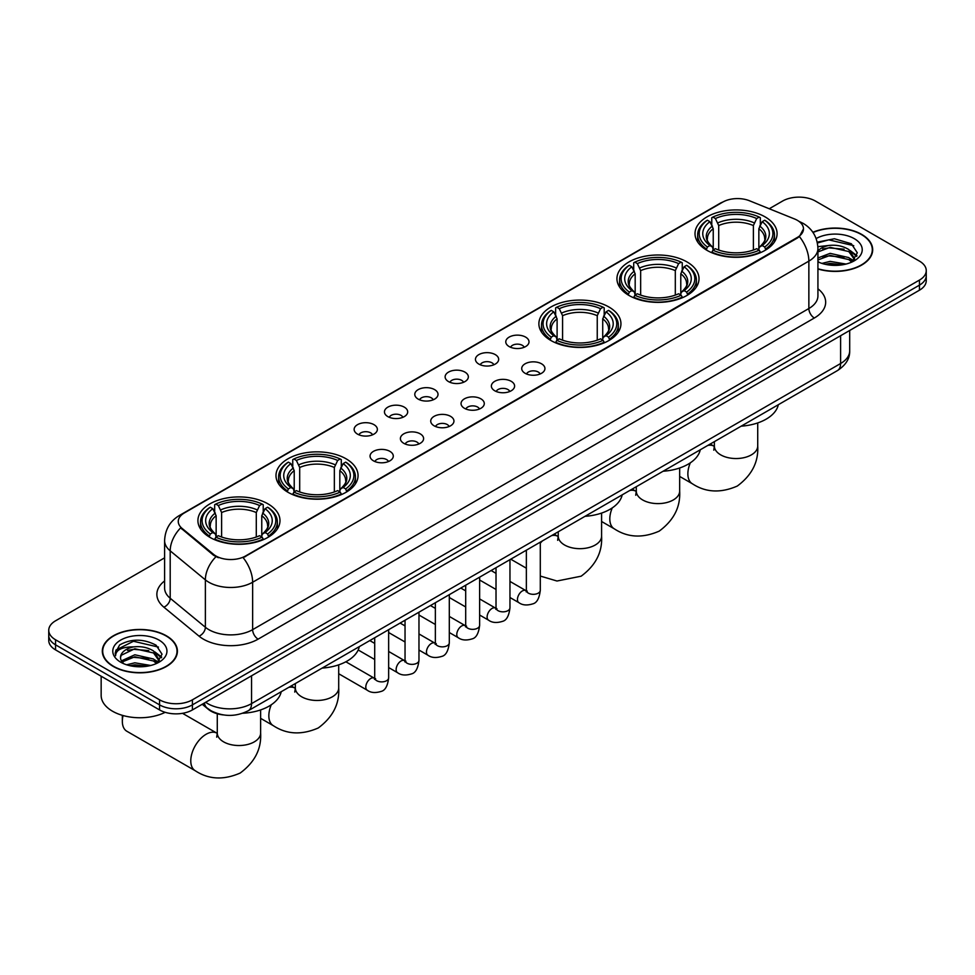 <?xml version="1.0" encoding="UTF-8"?>
<svg xmlns="http://www.w3.org/2000/svg" width="975" height="975" viewBox="0 0 975 975"><rect width="100%" height="100%" fill="white"/><g stroke="black" fill="none" stroke-linecap="round" stroke-linejoin="round"><path stroke-width="1.46" d="M267.967 503.856A41.035 23.693 0 0 0 223.251 498.725A41.035 23.693 0 0 0 197.913 520.613A41.035 23.693 0 0 0 209.942 537.359A41.035 23.693 0 0 0 254.658 542.502A41.035 23.693 0 0 0 279.983 520.613A41.035 23.693 0 0 0 267.967 503.856M686.997 261.934A41.035 23.693 0 0 0 642.281 256.803A41.035 23.693 0 0 0 616.943 278.692A41.035 23.693 0 0 0 628.96 295.437A41.035 23.693 0 0 0 673.688 300.568A41.035 23.693 0 0 0 699.014 278.692A41.035 23.693 0 0 0 686.997 261.934M608.924 307.003A41.035 23.693 0 0 0 564.208 301.872A41.035 23.693 0 0 0 538.883 323.761A41.035 23.693 0 0 0 550.899 340.507A41.035 23.693 0 0 0 595.615 345.65A41.035 23.693 0 0 0 620.941 323.761A41.035 23.693 0 0 0 608.924 307.003M346.04 458.786A41.035 23.693 0 0 0 301.312 453.655A41.035 23.693 0 0 0 275.986 475.532A41.035 23.693 0 0 0 288.003 492.29A41.035 23.693 0 0 0 332.719 497.421A41.035 23.693 0 0 0 358.057 475.532A41.035 23.693 0 0 0 346.04 458.786M765.058 216.864A41.035 23.693 0 0 0 720.342 211.721A41.035 23.693 0 0 0 695.017 233.61A41.035 23.693 0 0 0 707.033 250.368A41.035 23.693 0 0 0 751.749 255.499A41.035 23.693 0 0 0 777.087 233.61A41.035 23.693 0 0 0 765.058 216.864M509.182 346.576A11.615 6.703 180 0 1 506.878 344.687A11.615 6.703 180 0 1 510.717 336.351A11.615 6.703 180 0 1 525.598 337.094A11.615 6.703 180 0 1 527.914 344.687A11.615 6.703 180 0 1 509.182 346.576M524.184 347.271A6.971 4.022 0 0 0 522.32 345.321A6.971 4.022 0 0 0 515.458 344.297A6.971 4.022 0 0 0 510.595 347.271M478.847 364.089A11.615 6.703 180 0 1 476.543 362.188A11.615 6.703 180 0 1 480.395 353.864A11.615 6.703 180 0 1 495.276 354.607A11.615 6.703 180 0 1 497.579 362.188A11.615 6.703 180 0 1 478.847 364.089M493.862 364.784A6.971 4.022 0 0 0 491.985 362.822A6.971 4.022 0 0 0 485.123 361.81A6.971 4.022 0 0 0 480.261 364.784M448.524 381.603A11.615 6.703 180 0 1 446.221 379.702A11.615 6.703 180 0 1 450.06 371.365A11.615 6.703 180 0 1 464.941 372.121A11.615 6.703 180 0 1 467.244 379.702A11.615 6.703 180 0 1 448.524 381.603M463.527 382.298A6.971 4.022 0 0 0 461.663 380.335A6.971 4.022 0 0 0 454.801 379.312A6.971 4.022 0 0 0 449.938 382.298M418.19 399.116A11.615 6.703 180 0 1 415.886 397.215A11.615 6.703 180 0 1 419.737 388.879A11.615 6.703 180 0 1 434.618 389.622A11.615 6.703 180 0 1 436.922 397.215A11.615 6.703 180 0 1 418.19 399.116M433.205 399.811A6.971 4.022 0 0 0 431.328 397.849A6.971 4.022 0 0 0 424.466 396.825A6.971 4.022 0 0 0 419.603 399.811M387.867 416.617A11.615 6.703 180 0 1 385.552 414.728A11.615 6.703 180 0 1 389.403 406.392A11.615 6.703 180 0 1 404.284 407.136A11.615 6.703 180 0 1 406.587 414.728A11.615 6.703 180 0 1 387.867 416.617M402.87 417.312A6.971 4.022 0 0 0 401.005 415.362A6.971 4.022 0 0 0 394.132 414.338A6.971 4.022 0 0 0 389.281 417.312M357.533 434.131A11.615 6.703 180 0 1 355.229 432.23A11.615 6.703 180 0 1 359.08 423.906A11.615 6.703 180 0 1 373.961 424.649A11.615 6.703 180 0 1 376.265 432.23A11.615 6.703 180 0 1 357.533 434.131M372.548 434.826A6.971 4.022 0 0 0 370.671 432.863A6.971 4.022 0 0 0 363.809 431.852A6.971 4.022 0 0 0 358.946 434.826M525.111 373.291A11.615 6.703 180 0 1 522.807 371.39A11.615 6.703 180 0 1 526.658 363.053A11.615 6.703 180 0 1 541.539 363.809A11.615 6.703 180 0 1 543.843 371.39A11.615 6.703 180 0 1 525.111 373.291M540.126 373.986A6.971 4.022 0 0 0 538.249 372.023A6.971 4.022 0 0 0 531.387 371A6.971 4.022 0 0 0 526.524 373.986M494.776 390.792A11.615 6.703 180 0 1 492.472 388.903A11.615 6.703 180 0 1 496.324 380.567A11.615 6.703 180 0 1 511.205 381.31A11.615 6.703 180 0 1 513.508 388.903A11.615 6.703 180 0 1 494.776 390.792M509.791 391.499A6.971 4.022 0 0 0 507.926 389.537A6.971 4.022 0 0 0 501.053 388.513A6.971 4.022 0 0 0 496.202 391.499M464.453 408.306A11.615 6.703 180 0 1 462.15 406.417A11.615 6.703 180 0 1 465.989 398.08A11.615 6.703 180 0 1 480.87 398.824A11.615 6.703 180 0 1 483.186 406.417A11.615 6.703 180 0 1 464.453 408.306M479.456 409A6.971 4.022 0 0 0 477.592 407.038A6.971 4.022 0 0 0 470.73 406.027A6.971 4.022 0 0 0 465.867 409M434.119 425.819A11.615 6.703 180 0 1 431.815 423.918A11.615 6.703 180 0 1 435.667 415.594A11.615 6.703 180 0 1 450.548 416.337A11.615 6.703 180 0 1 452.851 423.918A11.615 6.703 180 0 1 434.119 425.819M449.134 426.514A6.971 4.022 0 0 0 447.257 424.552A6.971 4.022 0 0 0 440.395 423.54A6.971 4.022 0 0 0 435.533 426.514M403.796 443.332A11.615 6.703 180 0 1 401.493 441.431A11.615 6.703 180 0 1 405.332 433.095A11.615 6.703 180 0 1 420.213 433.851A11.615 6.703 180 0 1 422.516 441.431A11.615 6.703 180 0 1 403.796 443.332M418.799 444.027A6.971 4.022 0 0 0 416.934 442.065A6.971 4.022 0 0 0 410.073 441.041A6.971 4.022 0 0 0 405.21 444.027M373.462 460.834A11.615 6.703 180 0 1 371.158 458.945A11.615 6.703 180 0 1 375.009 450.608A11.615 6.703 180 0 1 389.89 451.352A11.615 6.703 180 0 1 392.194 458.945A11.615 6.703 180 0 1 373.462 460.834M388.477 461.541A6.971 4.022 0 0 0 386.6 459.578A6.971 4.022 0 0 0 379.738 458.555A6.971 4.022 0 0 0 374.875 461.541M794.576 218.985A20.902 12.066 180 0 1 797.367 220.338A20.902 12.066 180 0 1 803.485 228.869A20.902 12.066 180 0 1 797.367 237.413L245.517 556.006A20.902 12.066 180 0 1 213.623 554.397L182.057 528.377A20.902 12.066 180 0 1 178.267 521.454A20.902 12.066 180 0 1 184.397 512.911L722.719 202.118A20.902 12.066 180 0 1 749.495 200.765L794.576 218.985M223.129 714.894A23.229 13.406 180 0 1 208.443 709.41L202.215 704.279M817.928 269.002A37.55 21.682 0 0 0 872.686 249.734A37.55 21.682 0 0 0 861.693 234.402A37.55 21.682 0 0 0 812.882 232.282M166.408 635.822A37.55 21.682 0 0 0 125.495 631.118A37.55 21.682 0 0 0 102.314 651.154A37.55 21.682 0 0 0 113.307 666.473A37.55 21.682 0 0 0 154.233 671.178A37.55 21.682 0 0 0 177.413 651.154A37.55 21.682 0 0 0 166.408 635.822M803.485 228.869L799.39 236.559L797.367 238.034L243.165 557.688A27.093 15.649 60 0 1 252.635 582.246A30.968 17.879 180 0 1 208.845 582.246A30.968 17.879 180 0 1 205.372 579.857L170.198 550.851A30.968 17.879 180 0 1 164.604 540.601L164.604 588.01A30.968 17.879 0 0 0 170.198 598.272L205.372 627.266A30.968 17.879 0 0 0 208.845 629.655A30.968 17.879 0 0 0 252.635 629.655L808.86 308.527A30.968 17.879 0 0 0 817.928 295.876L817.928 248.467A30.968 17.879 180 0 1 808.86 261.117A27.093 15.649 -120 0 0 799.39 236.559M164.604 557.846L55.551 620.807A23.229 13.406 0 0 0 48.75 630.289L48.75 640.404A23.229 13.406 0 0 0 55.551 649.886L159.571 709.934L159.571 704.876A23.229 13.406 0 0 0 192.416 704.876L919.449 285.139A23.229 13.406 0 0 0 926.25 275.657A23.229 13.406 0 0 1 919.449 285.139L192.416 704.876A23.229 13.406 0 0 1 159.571 704.876L55.551 644.828L159.571 704.876L159.571 699.818A23.229 13.406 0 0 0 192.416 699.818L919.449 280.081A23.229 13.406 0 0 0 926.25 270.599A23.229 13.406 0 0 0 919.449 261.117L815.429 201.057A23.229 13.406 0 0 0 782.584 201.057L769.251 208.748M48.75 635.347A23.229 13.406 0 0 0 55.551 644.828A23.229 13.406 0 0 1 48.75 635.347M218.315 557.688L213.623 555.311L180.643 527.865A27.093 18.123 129.5 0 0 170.198 550.851L170.198 598.272A7.739 5.18 -50.5 0 1 163.861 607.157A38.708 22.352 180 0 1 164.604 580.929M48.75 630.289A23.229 13.406 0 0 0 55.551 639.771L159.571 699.818M159.571 709.934A23.229 13.406 0 0 0 192.416 709.934L919.449 290.197A23.229 13.406 0 0 0 926.25 280.715L926.25 270.599M817.928 268.747A37.16 21.45 0 0 0 872.296 249.734A37.16 21.45 0 0 0 861.412 234.561A37.16 21.45 0 0 0 813.028 232.489M821.925 263.396L830.127 261.385L846.044 264.054M825.13 264.274L830.127 263.396L842.705 264.761M817.928 257.961L830.127 253.354L848.823 257.595L852.808 261.385M817.928 259.972L830.127 255.365L848.823 259.594L851.772 262.092M817.879 246.675L829.055 245.444A19.354 11.176 0 0 0 817.928 250.941M829.055 245.444C836.477 244.664 843.07 246.041 848.823 249.563L854.49 258.473L854.356 259.947M817.928 251.94L830.127 247.333L848.823 251.562L854.429 259.484M817.928 261.251L819.037 262.312M817.928 261.824A27.093 15.649 0 0 0 854.295 260.8A27.093 15.649 0 0 0 854.295 238.668A27.093 15.649 0 0 0 816.148 238.57M852.089 261.934L857.305 252.781L851.358 243.762L834.417 238.753L817.221 242.153M817.403 243.019L828.75 239.85L853.747 245.676M822.766 248.991L828.75 247.882L844.07 249.173M852.382 252.781L856.684 256.376M822.766 257.022L828.75 255.913L844.07 257.205M852.382 260.8L853.015 261.215M825.654 264.383L842.412 264.81M850.09 250.49L856.928 255.669M850.09 258.509L853.649 260.654M113.588 666.315A37.16 21.45 0 0 0 154.087 670.971A37.16 21.45 0 0 0 177.023 651.154A37.16 21.45 0 0 0 166.14 635.98A37.16 21.45 0 0 0 125.641 631.325A37.16 21.45 0 0 0 102.704 651.154A37.16 21.45 0 0 0 113.588 666.315M101.156 676.211L101.156 695.394A38.708 22.352 0 0 0 112.491 711.202A38.708 22.352 0 0 0 165.153 712.323M126.653 664.804L134.855 662.805L150.759 665.474M129.858 665.693L134.855 664.804L147.42 666.169M121.424 660.879L134.855 654.773L153.55 659.003L157.536 662.805M122.094 661.976L134.855 656.784L153.55 661.013L156.488 663.5M156.817 663.353L162.033 654.188L156.085 645.182C143.349 638.601 131.198 638.527 119.645 644.95L115.184 653.128L115.611 655.748C115.854 649.862 121.912 646.9 133.77 646.864A19.354 11.176 0 0 0 120.51 657.467A19.354 11.176 0 0 0 121.448 660.916L123.752 663.731M133.77 646.864C141.204 646.084 147.786 647.449 153.55 650.971L159.217 659.892L159.083 661.367M120.51 657.686L121.168 655.31L134.855 648.753L153.55 652.982L159.157 660.892M159.022 640.088A27.093 15.649 0 0 0 120.705 640.088A27.093 15.649 0 0 0 120.705 662.208A27.093 15.649 0 0 0 159.022 662.208A27.093 15.649 0 0 0 159.022 640.088M115.184 653.311L116.025 650.008L133.477 641.27L158.474 647.095M127.493 650.41L133.477 649.301L148.797 650.593M157.109 654.188L161.411 657.796M127.493 658.43L133.477 657.321L148.797 658.625M157.109 662.22L157.743 662.634M130.37 665.803L147.14 666.217M154.818 651.897L161.655 657.077M154.818 659.929L158.377 662.074M706.29 249.929L707.399 246.992A36.855 21.279 0 0 1 707.399 220.228L709.934 221.691A33.296 19.22 0 0 0 709.934 245.529L712.432 246.955L713.237 249.941M713.237 248.723L713.237 228.711L709.934 221.691M711.774 224.872L711.774 217.705L712.871 217.072A36.855 21.279 0 0 1 759.22 217.072L756.685 218.534A33.296 19.22 0 0 0 715.406 218.534L718.709 225.554L718.709 250.027M753.382 250.027L753.382 225.554L756.685 218.534M741.171 426.173A42.583 24.582 0 0 0 778.318 404.722M711.774 252.062A38.403 22.169 0 0 0 760.329 252.062L759.22 250.161A36.855 21.279 0 0 1 712.871 250.161L711.774 252.708M760.329 252.708L760.329 252.062M707.399 220.228L706.29 220.862A38.403 22.169 0 0 0 697.649 234.877A38.403 22.169 0 0 0 706.29 248.893M759.22 217.072L760.329 217.705L760.329 224.872M712.871 250.161L715.406 248.698A33.296 19.22 0 0 0 756.685 248.698L759.22 250.161M709.934 245.529L707.399 246.992M715.406 218.534L712.871 217.072M712.432 226.005A29.786 17.197 0 0 0 712.432 246.955L712.567 247.053C708.338 242.958 706.619 240.179 707.399 238.717A28.641 16.538 0 0 1 713.237 228.711M765.802 248.893A38.403 22.169 0 0 0 774.455 234.877A38.403 22.169 0 0 0 765.802 220.862L764.705 220.228A36.855 21.279 0 0 1 764.705 246.992L765.802 249.929M764.705 246.992L762.17 245.529A33.296 19.22 0 0 0 762.17 221.691L764.705 220.228M762.17 221.691L758.855 228.711L758.855 248.723L759.659 246.955L762.17 245.529M758.855 228.711A28.641 16.538 0 0 1 764.693 238.717C765.473 240.191 763.754 242.97 759.525 247.053L759.659 246.955A29.786 17.197 0 0 0 759.659 226.005M758.855 249.941L758.855 248.723M628.229 294.998L629.326 292.073A36.855 21.279 0 0 1 629.326 265.31L631.861 266.772A33.296 19.22 0 0 0 631.861 290.599L634.359 292.025L635.176 295.011M635.176 293.792L635.176 273.78L631.861 266.772M633.701 269.941L633.701 262.775L634.798 262.141A36.855 21.279 0 0 1 681.159 262.141L678.624 263.603A33.296 19.22 0 0 0 637.333 263.603L640.648 270.623L640.648 295.096M675.309 295.096L675.309 270.623L678.624 263.603M663.098 471.242A42.583 24.582 0 0 0 700.257 449.792M633.701 297.131A38.403 22.169 0 0 0 682.256 297.131L681.159 295.23A36.855 21.279 0 0 1 634.798 295.23L633.701 297.789M682.256 297.789L682.256 297.131M629.326 265.31L628.229 265.931A38.403 22.169 0 0 0 619.576 279.947A38.403 22.169 0 0 0 628.229 293.962M681.159 262.141L682.256 262.775L682.256 269.941M634.798 295.23L637.333 293.767A33.296 19.22 0 0 0 678.624 293.767L681.159 295.23M631.861 290.599L629.326 292.073M637.333 263.603L634.798 262.141M634.359 271.074A29.786 17.197 0 0 0 634.359 292.025L634.506 292.122C630.277 288.027 628.546 285.248 629.338 283.786A28.641 16.538 0 0 1 635.176 273.78M687.728 293.962A38.403 22.169 0 0 0 696.382 279.947A38.403 22.169 0 0 0 687.728 265.931L686.632 265.31A36.855 21.279 0 0 1 686.632 292.073L687.728 294.998M686.632 292.073L684.097 290.599A33.296 19.22 0 0 0 684.097 266.772L686.632 265.31M684.097 266.772L680.782 273.78L680.782 293.792L681.598 292.025L684.097 290.599M680.782 273.78A28.641 16.538 0 0 1 686.632 283.786C687.399 285.261 685.681 288.039 681.452 292.122L681.598 292.025A29.786 17.197 0 0 0 681.598 271.074M680.782 295.011L680.782 293.792M550.156 340.068L551.265 337.143A36.855 21.279 0 0 1 551.265 310.379L553.788 311.842A33.296 19.22 0 0 0 553.788 335.68L556.298 337.094L557.103 340.092M557.103 338.873L557.103 318.849L553.788 311.842M555.628 315.01L555.628 307.844L556.737 307.21A36.855 21.279 0 0 1 603.086 307.21L600.551 308.685A33.296 19.22 0 0 0 559.272 308.685L562.575 315.693L562.575 340.165M597.248 340.165L597.248 315.693L600.551 308.685M585.024 516.323A42.583 24.582 0 0 0 622.184 494.861M555.628 342.201A38.403 22.169 0 0 0 604.195 342.201L603.086 340.299A36.855 21.279 0 0 1 556.737 340.299L555.628 342.859M604.195 342.859L604.195 342.201M551.265 310.379L550.156 311.001A38.403 22.169 0 0 0 541.515 325.028A38.403 22.169 0 0 0 550.156 339.044M603.086 307.21L604.195 307.844L604.195 315.01M556.737 340.299L559.272 338.837A33.296 19.22 0 0 0 600.551 338.837L603.086 340.299M553.788 335.68L551.265 337.143M559.272 308.685L556.737 307.21M556.298 316.156A29.786 17.197 0 0 0 556.298 337.094L556.433 337.192C552.203 333.097 550.485 330.318 551.265 328.855A28.641 16.538 0 0 1 557.103 318.849M609.668 339.044A38.403 22.169 0 0 0 618.308 325.028A38.403 22.169 0 0 0 609.668 311.001L608.558 310.379A36.855 21.279 0 0 1 608.558 337.143L609.668 340.068M608.558 337.143L606.036 335.68A33.296 19.22 0 0 0 606.036 311.842L608.558 310.379M606.036 311.842L602.721 318.849L602.721 338.873L603.525 337.094L606.036 335.68M602.721 318.849A28.641 16.538 0 0 1 608.558 328.855C609.338 330.33 607.62 333.109 603.391 337.192L603.525 337.094A29.786 17.197 0 0 0 603.525 316.156M602.721 340.092L602.721 338.873M287.272 491.851L288.368 488.914A36.855 21.279 0 0 1 288.368 462.15L290.903 463.612A33.296 19.22 0 0 0 290.903 487.451L293.402 488.877L294.218 491.863M294.218 490.644L294.218 470.633L290.903 463.612M292.744 466.793L292.744 459.627L293.841 458.993A36.855 21.279 0 0 1 340.202 458.993L337.667 460.456A33.296 19.22 0 0 0 296.376 460.456L299.691 467.476L299.691 491.948M334.352 491.948L334.352 467.476L337.667 460.456M322.14 668.094A42.583 24.582 0 0 0 359.3 646.644M292.744 493.984A38.403 22.169 0 0 0 341.299 493.984L340.202 492.082A36.855 21.279 0 0 1 293.841 492.082L292.744 494.642M341.299 494.642L341.299 493.984M288.368 462.15L287.272 462.784A38.403 22.169 0 0 0 278.618 476.799A38.403 22.169 0 0 0 287.272 490.815M340.202 458.993L341.299 459.627L341.299 466.793M293.841 492.082L296.376 490.62A33.296 19.22 0 0 0 337.667 490.62L340.202 492.082M290.903 487.451L288.368 488.914M296.376 460.456L293.841 458.993M293.402 467.927A29.786 17.197 0 0 0 293.402 488.877L293.548 488.975C289.319 484.88 287.588 482.101 288.368 480.638A28.641 16.538 0 0 1 294.218 470.633M346.771 490.815A38.403 22.169 0 0 0 355.424 476.799A38.403 22.169 0 0 0 346.771 462.784L345.674 462.15A36.855 21.279 0 0 1 345.674 488.914L346.771 491.851M345.674 488.914L343.139 487.451A33.296 19.22 0 0 0 343.139 463.612L345.674 462.15M343.139 463.612L339.824 470.633L339.824 490.644L340.641 488.877L343.139 487.451M339.824 470.633A28.641 16.538 0 0 1 345.662 480.638C346.442 482.113 344.723 484.892 340.494 488.975L340.641 488.877A29.786 17.197 0 0 0 340.641 467.927M339.824 491.863L339.824 490.644M123.069 715.54A21.682 12.517 120 0 0 122.338 721.317A21.682 12.517 120 0 0 126.835 731.238L195.268 770.75A21.682 12.517 -60 0 1 191.941 753.382A21.682 12.517 -60 0 1 206.103 734.273A21.682 12.517 -60 0 1 216.95 733.2L217.267 733.395M209.198 536.92L210.295 533.995A36.855 21.279 0 0 1 210.295 507.232L212.83 508.694A33.296 19.22 0 0 0 212.83 532.533L215.341 533.947L216.145 536.933M216.145 535.714L216.145 515.702L212.83 508.694M214.671 511.863L214.671 504.697L215.78 504.063A36.855 21.279 0 0 1 262.129 504.063L259.594 505.525A33.296 19.22 0 0 0 218.315 505.525L221.618 512.545L221.618 537.018M256.291 537.018L256.291 512.545L259.594 505.525M242.751 713.249A42.583 24.582 0 0 0 281.227 691.714M214.671 539.053A38.403 22.169 0 0 0 263.226 539.053L262.129 537.152A36.855 21.279 0 0 1 215.78 537.152L214.671 539.711M263.226 539.711L263.226 539.053M210.295 507.232L209.198 507.853A38.403 22.169 0 0 0 200.545 521.869A38.403 22.169 0 0 0 209.198 535.897M262.129 504.063L263.226 504.697L263.226 511.863M215.78 537.152L218.315 535.689A33.296 19.22 0 0 0 259.594 535.689L262.129 537.152M212.83 532.533L210.295 533.995M218.315 505.525L215.78 504.063M215.341 512.996A29.786 17.197 0 0 0 215.341 533.947L215.475 534.044C211.246 529.949 209.527 527.17 210.308 525.708A28.641 16.538 0 0 1 216.145 515.702M268.71 535.897A38.403 22.169 0 0 0 277.351 521.869A38.403 22.169 0 0 0 268.71 507.853L267.601 507.232A36.855 21.279 0 0 1 267.601 533.995L268.71 536.92M267.601 533.995L265.066 532.533A33.296 19.22 0 0 0 265.066 508.694L267.601 507.232M265.066 508.694L261.763 515.702L261.763 535.714L262.567 533.947L265.066 532.533M261.763 515.702A28.641 16.538 0 0 1 267.601 525.708C268.381 527.183 266.65 529.961 262.433 534.044L262.567 533.947A29.786 17.197 0 0 0 262.567 512.996M261.763 536.933L261.763 535.714M182.057 528.377L182.057 529.291M213.623 554.397L213.623 555.311M245.517 556.006L245.517 556.628M797.367 237.413L797.367 238.034M258.119 639.137A7.739 4.473 60 0 1 252.635 629.655L252.635 582.246L808.86 261.117L808.86 308.527A7.739 4.473 60 0 0 814.332 318.008L258.119 639.137A38.708 22.352 180 0 1 203.373 639.137A38.708 22.352 180 0 1 199.034 636.151L163.861 607.157M817.928 248.467C817.403 237.339 812.516 228.979 803.242 223.421L799.342 221.52A27.093 12.687 112 0 0 798.976 221.386M182.093 514.495A27.093 15.649 -120 0 0 179.278 515.556C170.016 521.113 165.128 529.462 164.604 540.601M179.278 515.556L720.44 203.117A27.093 15.649 60 0 1 722.499 202.239M215.926 556.749A27.093 18.123 129.5 0 0 205.372 579.857L205.372 627.266A7.739 5.18 -50.5 0 1 199.034 636.151M817.928 288.795A38.708 22.352 180 0 1 814.332 318.008M192.416 699.818L192.416 709.934M919.449 280.081L919.449 290.197M55.551 639.771L55.551 649.886M205.664 702.293A30.968 17.879 0 0 0 207.748 703.621A30.968 17.879 0 0 0 251.55 703.621L840.608 363.517A30.968 17.879 0 0 0 849.688 350.878C849.908 358.568 845.812 365.138 837.403 370.61L248.332 710.702A15.49 8.946 60 0 0 251.55 703.621L251.55 675.797M840.608 335.705L840.608 363.517A15.49 8.946 60 0 1 837.403 370.61M204.409 703.012A15.49 10.359 129.5 0 0 207.114 708.045L202.41 704.169M757.721 422.931L757.721 446.014A21.682 12.517 180 0 1 751.372 454.874A21.682 12.517 180 0 1 720.72 454.874A21.682 12.517 180 0 1 714.37 446.014L713.785 450.17M707.789 445.441A21.682 12.517 -60 0 1 714.041 446.209L714.37 446.392M757.721 446.014C758.66 461.931 751.847 475.288 737.271 486.062C720.659 493.289 705.681 492.521 692.36 483.758A21.682 12.517 -60 0 1 690.312 462.832M753.382 225.554A28.641 16.538 0 0 0 718.709 225.554M754.187 222.848A29.786 17.197 0 0 0 717.905 222.848M679.66 468L679.66 491.095A21.682 12.517 180 0 1 673.311 499.943A21.682 12.517 180 0 1 642.647 499.943A21.682 12.517 180 0 1 636.297 491.095L635.724 495.251M629.716 490.523A21.682 12.517 -60 0 1 635.968 491.278L636.297 491.473M679.66 491.095C680.599 507.012 673.774 520.357 659.197 531.131C642.586 538.371 627.62 537.603 614.299 528.828A21.682 12.517 -60 0 1 612.251 507.914M675.309 270.623A28.641 16.538 0 0 0 640.648 270.623M676.126 267.918A29.786 17.197 0 0 0 639.832 267.918M601.587 513.069L601.587 536.165A21.682 12.517 180 0 1 595.237 545.013A21.682 12.517 180 0 1 564.586 545.013A21.682 12.517 180 0 1 558.236 536.165L557.651 540.321M551.655 535.592A21.682 12.517 -60 0 1 557.907 536.36L558.224 536.543M540.296 543.16A21.682 12.517 -60 0 1 542.478 540.881M597.248 315.693A28.641 16.538 0 0 0 562.575 315.693M598.053 312.987A29.786 17.197 0 0 0 561.771 312.987M338.703 664.852L338.703 687.948A21.682 12.517 180 0 1 332.353 696.796A21.682 12.517 180 0 1 301.689 696.796A21.682 12.517 180 0 1 295.34 687.948L294.755 692.092M288.758 687.375A21.682 12.517 -60 0 1 295.011 688.131L295.34 688.313M338.703 687.948C339.629 703.865 332.816 717.21 318.24 727.984C301.628 735.211 286.662 734.455 273.329 725.68A21.682 12.517 -60 0 1 271.282 704.767M334.352 467.476A28.641 16.538 0 0 0 299.691 467.476M335.168 464.77A29.786 17.197 0 0 0 298.874 464.77M260.63 709.922L260.63 733.017A21.682 12.517 180 0 1 254.28 741.865A21.682 12.517 180 0 1 223.628 741.865A21.682 12.517 180 0 1 217.279 733.017L216.694 737.173M256.291 512.545A28.641 16.538 0 0 0 221.618 512.545M257.095 509.84A29.786 17.197 0 0 0 220.813 509.84M540.296 542.149L540.296 590.302A6.971 4.022 180 0 1 537.932 593.324A6.971 4.022 180 0 1 528.401 593.153A6.971 4.022 180 0 1 526.354 590.302L526.134 591.813L526.756 591.301M540.296 590.302C539.333 598.394 536.835 602.916 532.777 603.866C527.012 605.646 522.393 605.243 518.895 602.66A6.971 4.022 -60 0 1 517.822 597.078A6.971 4.022 -60 0 1 522.368 590.935A6.971 4.022 -60 0 1 522.685 590.777A6.971 4.022 -60 0 1 525.854 590.594L527.268 591.155M509.962 559.662L509.962 607.815A6.971 4.022 180 0 1 507.597 610.837A6.971 4.022 180 0 1 498.067 610.667A6.971 4.022 180 0 1 496.019 607.815L495.8 609.326L496.421 608.802M509.962 607.815C509.011 615.908 506.5 620.429 502.442 621.38C496.689 623.159 492.058 622.757 488.56 620.173A6.971 4.022 -60 0 1 487.488 614.591A6.971 4.022 -60 0 1 492.046 608.449A6.971 4.022 -60 0 1 492.351 608.278A6.971 4.022 -60 0 1 495.532 608.107L496.945 608.668M479.627 577.176L479.627 625.328A6.971 4.022 180 0 1 477.275 628.351A6.971 4.022 180 0 1 467.732 628.168A6.971 4.022 180 0 1 465.697 625.328L465.477 626.828L466.099 626.316M479.627 625.328C478.676 633.421 476.166 637.943 472.119 638.881C466.355 640.672 461.736 640.27 458.226 637.687A6.971 4.022 -60 0 1 457.165 632.105A6.971 4.022 -60 0 1 461.711 625.962A6.971 4.022 -60 0 1 462.028 625.792A6.971 4.022 -60 0 1 465.197 625.609L466.611 626.169M449.304 594.677L449.304 642.842A6.971 4.022 180 0 1 446.94 645.852A6.971 4.022 180 0 1 437.409 645.682A6.971 4.022 180 0 1 435.362 642.842L435.143 644.341L435.764 643.829M449.304 642.842C448.342 650.934 445.843 655.444 441.785 656.394C436.032 658.174 431.401 657.772 427.903 655.2A6.971 4.022 -60 0 1 426.831 649.606A6.971 4.022 -60 0 1 431.389 643.476A6.971 4.022 -60 0 1 431.693 643.305A6.971 4.022 -60 0 1 434.874 643.122L436.288 643.683M418.97 612.19L418.97 660.343A6.971 4.022 180 0 1 416.617 663.366A6.971 4.022 180 0 1 407.075 663.195A6.971 4.022 180 0 1 405.039 660.343L404.808 661.854L405.442 661.342M418.97 660.343C418.019 668.436 415.508 672.957 411.45 673.908C405.697 675.687 401.078 675.285 397.568 672.701A6.971 4.022 -60 0 1 396.508 667.119A6.971 4.022 -60 0 1 401.054 660.977A6.971 4.022 -60 0 1 401.371 660.818A6.971 4.022 -60 0 1 404.54 660.636L405.953 661.196M388.647 629.704L388.647 677.857A6.971 4.022 180 0 1 386.283 680.879A6.971 4.022 180 0 1 376.752 680.708A6.971 4.022 180 0 1 374.705 677.857L374.485 679.368L375.107 678.844M388.647 677.857C387.684 685.949 385.186 690.471 381.128 691.421C375.375 693.201 370.744 692.798 367.246 690.215A6.971 4.022 -60 0 1 366.173 684.633A6.971 4.022 -60 0 1 370.732 678.49A6.971 4.022 -60 0 1 371.036 678.32A6.971 4.022 -60 0 1 374.205 678.149L375.631 678.71M720.44 203.117L725.412 200.801M248.332 710.702C235.877 716.966 223.421 716.966 210.953 710.702L207.114 708.045M849.688 350.878L849.688 330.476M872.296 252.842L872.296 249.734M854.49 259.801L854.49 258.473M177.023 654.249L177.023 651.154M159.217 661.221L159.217 659.892M102.704 654.249L102.704 651.154M692.36 483.758L679.66 476.422M697.649 241.958L697.649 234.877M774.455 241.958L774.455 234.877M714.041 446.209L710.251 444.027M714.37 441.651L714.37 446.014M614.299 528.828L601.587 521.491M619.576 287.04L619.576 279.947M696.382 287.04L696.382 279.947M635.968 491.278L632.178 489.097M636.297 486.72L636.297 491.095M601.587 536.165C602.526 552.082 595.701 565.427 581.124 576.201L556.981 581.015L540.296 576.054M526.354 568.206L510.754 559.199M541.515 332.109L541.515 325.028M618.308 332.109L618.308 325.028M557.907 536.36L554.117 534.166M558.236 531.789L558.236 536.165M273.329 725.68L260.63 718.343M278.618 483.88L278.618 476.799M355.424 483.88L355.424 476.799M295.011 688.131L291.22 685.949M295.34 683.572L295.34 687.948M260.63 733.017C261.568 748.934 254.743 762.279 240.167 773.053C223.555 780.293 208.589 779.525 195.268 770.75M122.338 715.333L122.338 721.317M200.545 528.962L200.545 521.869M277.351 528.962L277.351 521.869M216.95 733.2L182.52 713.322M217.279 713.761L217.279 733.017M518.895 602.66L509.962 597.504M496.019 589.461L479.627 580.003M526.354 550.192L526.354 590.302M525.854 590.594L509.962 581.417M496.019 573.373L491.12 570.533M488.56 620.173L479.627 615.018M465.697 606.974L449.304 597.504M496.019 567.706L496.019 607.815M495.532 608.107L479.627 598.93M465.697 590.887L460.785 588.047M458.226 637.687L449.304 632.531M435.362 624.487L418.97 615.018M465.697 585.219L465.697 625.328M465.197 625.609L449.304 616.432M435.362 608.388L430.462 605.56M427.903 655.2L418.97 650.045M405.039 641.989L388.647 632.531M435.362 602.721L435.362 642.842M434.874 643.122L418.97 633.945M405.039 625.901L400.128 623.074M397.568 672.701L388.647 667.546M374.705 659.502L358.191 649.972M405.039 620.234L405.039 660.343M404.54 660.636L388.647 651.458M374.705 643.415L369.805 640.575M367.246 690.215L338.703 673.737M374.705 637.747L374.705 677.857M374.205 678.149L345.857 661.781"/></g></svg>
